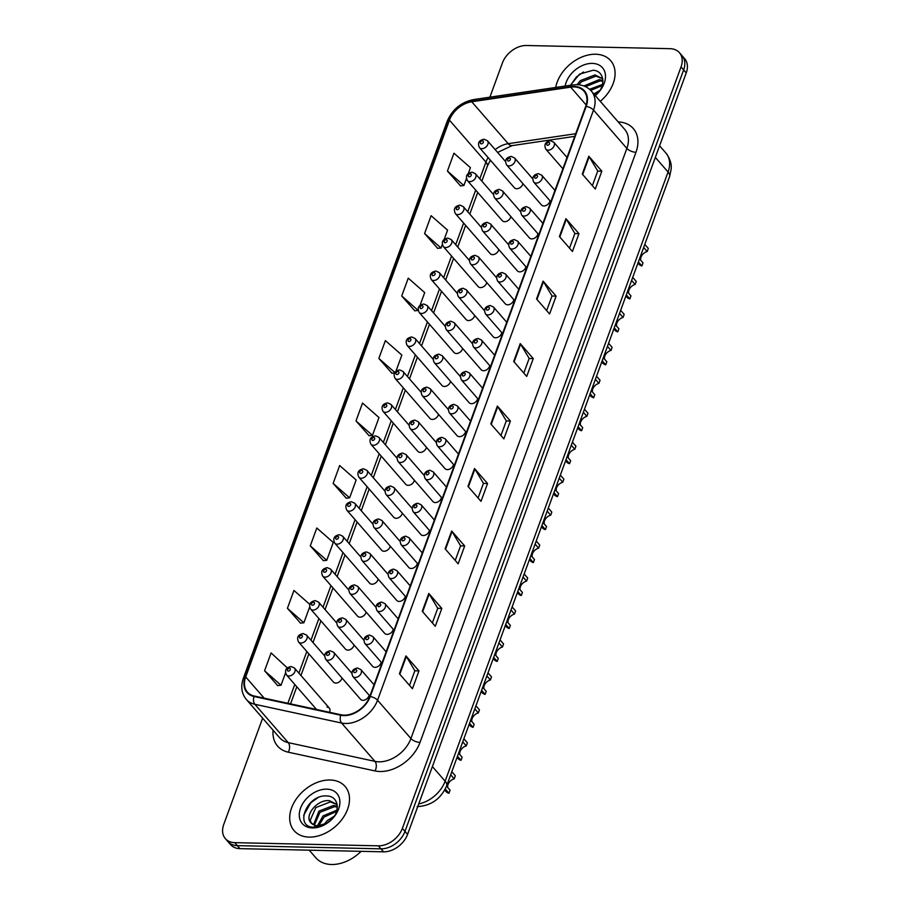 <?xml version="1.0" encoding="UTF-8"?>
<svg xmlns="http://www.w3.org/2000/svg" width="910" height="910" viewBox="0 0 910 910"><rect width="100%" height="100%" fill="white"/><g stroke="black" fill="none" stroke-linecap="round" stroke-linejoin="round"><path stroke-width="1.36" d="M493.482 194.501L475.395 173.719A5.278 3.731 139 0 1 475.031 178.713A5.278 3.731 139 0 1 469.787 181.636A5.278 3.731 139 0 1 467.444 180.635L502.286 220.686A5.278 3.731 -41 0 0 504.64 221.687A5.278 3.731 -41 0 0 510.863 216.58M481.424 227.454L463.338 206.672A5.278 3.731 139 0 1 462.962 211.677A5.278 3.731 139 0 1 457.719 214.589A5.278 3.731 139 0 1 455.375 213.588L490.228 253.651A5.278 3.731 -41 0 0 492.572 254.652A5.278 3.731 -41 0 0 498.794 249.533M469.367 260.419L451.269 239.626A5.278 3.731 139 0 1 450.905 244.631A5.278 3.731 139 0 1 445.661 247.554A5.278 3.731 139 0 1 443.318 246.553L478.171 286.604A5.278 3.731 -41 0 0 480.514 287.606A5.278 3.731 -41 0 0 486.736 282.487M457.298 293.373L439.212 272.579A5.278 3.731 139 0 1 438.847 277.584A5.278 3.731 139 0 1 433.604 280.507A5.278 3.731 139 0 1 431.26 279.506L466.113 319.558A5.278 3.731 -41 0 0 468.457 320.559A5.278 3.731 -41 0 0 474.679 315.451M445.24 326.326L427.154 305.544A5.278 3.731 139 0 1 426.79 310.537A5.278 3.731 139 0 1 421.546 313.461A5.278 3.731 139 0 1 419.191 312.46L454.045 352.523A5.278 3.731 -41 0 0 456.399 353.524A5.278 3.731 -41 0 0 462.621 348.405M433.183 359.291L415.096 338.497A5.278 3.731 139 0 1 414.721 343.502A5.278 3.731 139 0 1 409.477 346.426A5.278 3.731 139 0 1 407.134 345.425L441.987 385.476A5.278 3.731 -41 0 0 444.33 386.477A5.278 3.731 -41 0 0 450.552 381.358M421.125 392.244L403.028 371.451A5.278 3.731 139 0 1 402.664 376.456A5.278 3.731 139 0 1 397.42 379.379A5.278 3.731 139 0 1 395.076 378.378L429.929 418.429A5.278 3.731 -41 0 0 432.273 419.43A5.278 3.731 -41 0 0 438.495 414.323M409.056 425.197L390.97 404.415A5.278 3.731 139 0 1 390.606 409.409A5.278 3.731 139 0 1 385.362 412.332A5.278 3.731 139 0 1 383.019 411.331L417.872 451.394A5.278 3.731 -41 0 0 420.215 452.395A5.278 3.731 -41 0 0 426.437 447.276M396.999 458.162L378.913 437.369A5.278 3.731 139 0 1 378.537 442.374A5.278 3.731 139 0 1 373.305 445.286A5.278 3.731 139 0 1 370.95 444.285L405.803 484.347A5.278 3.731 -41 0 0 408.158 485.349A5.278 3.731 -41 0 0 414.38 480.23M384.941 491.116L366.855 470.322A5.278 3.731 139 0 1 366.48 475.327A5.278 3.731 139 0 1 361.236 478.25A5.278 3.731 139 0 1 358.893 477.25L393.746 517.301A5.278 3.731 -41 0 0 396.089 518.302A5.278 3.731 -41 0 0 402.311 513.195M372.873 524.069L354.786 503.287A5.278 3.731 139 0 1 354.422 508.28A5.278 3.731 139 0 1 349.178 511.204A5.278 3.731 139 0 1 346.835 510.203L381.688 550.254A5.278 3.731 -41 0 0 384.031 551.255A5.278 3.731 -41 0 0 390.253 546.148M360.815 557.022L342.729 536.24A5.278 3.731 139 0 1 342.365 541.245A5.278 3.731 139 0 1 337.121 544.157A5.278 3.731 139 0 1 334.778 543.156L369.631 583.219A5.278 3.731 -41 0 0 371.974 584.22A5.278 3.731 -41 0 0 378.196 579.101M348.757 589.987L330.671 569.194A5.278 3.731 139 0 1 330.296 574.199A5.278 3.731 139 0 1 325.063 577.122A5.278 3.731 139 0 1 322.709 576.121L357.562 616.172A5.278 3.731 -41 0 0 359.905 617.173A5.278 3.731 -41 0 0 366.127 612.055M336.7 622.94L318.602 602.147A5.278 3.731 139 0 1 318.238 607.152A5.278 3.731 139 0 1 312.995 610.075A5.278 3.731 139 0 1 310.651 609.074L345.504 649.126A5.278 3.731 -41 0 0 347.848 650.127A5.278 3.731 -41 0 0 354.07 645.019M324.631 655.894L306.545 635.112A5.278 3.731 139 0 1 306.181 640.105A5.278 3.731 139 0 1 300.937 643.029A5.278 3.731 139 0 1 298.594 642.028L333.447 682.09A5.278 3.731 -41 0 0 335.79 683.091A5.278 3.731 -41 0 0 342.012 677.973M505.539 161.548L487.453 140.754A5.278 3.731 139 0 1 487.089 145.759A5.278 3.731 139 0 1 481.845 148.683A5.278 3.731 139 0 1 479.502 147.682L514.355 187.733A5.278 3.731 -41 0 0 516.698 188.734A5.278 3.731 -41 0 0 522.92 183.627M520.611 211.723L502.513 190.929A5.278 3.731 139 0 1 502.149 195.934A5.278 3.731 139 0 1 496.905 198.846A5.278 3.731 139 0 1 494.562 197.845L529.415 237.908A5.278 3.731 -41 0 0 531.759 238.909A5.278 3.731 -41 0 0 537.981 233.79M508.542 244.676L490.456 223.883A5.278 3.731 139 0 1 490.092 228.888A5.278 3.731 139 0 1 484.848 231.811A5.278 3.731 139 0 1 482.505 230.81L517.358 270.861A5.278 3.731 -41 0 0 519.701 271.863A5.278 3.731 -41 0 0 525.923 266.755M496.485 277.63L478.398 256.848A5.278 3.731 139 0 1 478.034 261.841A5.278 3.731 139 0 1 472.79 264.764A5.278 3.731 139 0 1 470.447 263.763L505.289 303.815A5.278 3.731 -41 0 0 507.643 304.816A5.278 3.731 -41 0 0 513.866 299.709M484.427 310.583L466.341 289.801A5.278 3.731 139 0 1 465.965 294.806A5.278 3.731 139 0 1 460.722 297.718A5.278 3.731 139 0 1 458.378 296.717L493.231 336.78A5.278 3.731 -41 0 0 495.575 337.781A5.278 3.731 -41 0 0 501.797 332.662M472.37 343.548L454.272 322.754A5.278 3.731 139 0 1 453.908 327.759A5.278 3.731 139 0 1 448.664 330.683A5.278 3.731 139 0 1 446.321 329.682L481.174 369.733A5.278 3.731 -41 0 0 483.517 370.734A5.278 3.731 -41 0 0 489.739 365.615M460.301 376.501L442.214 355.708A5.278 3.731 139 0 1 441.85 360.713A5.278 3.731 139 0 1 436.607 363.636A5.278 3.731 139 0 1 434.263 362.635L469.116 402.686A5.278 3.731 -41 0 0 471.46 403.687A5.278 3.731 -41 0 0 477.682 398.58M448.243 409.454L430.157 388.672A5.278 3.731 139 0 1 429.793 393.666A5.278 3.731 139 0 1 424.549 396.589A5.278 3.731 139 0 1 422.195 395.588L457.048 435.651A5.278 3.731 -41 0 0 459.402 436.652A5.278 3.731 -41 0 0 465.624 431.533M436.186 442.419L418.099 421.626A5.278 3.731 139 0 1 417.724 426.631A5.278 3.731 139 0 1 412.48 429.554A5.278 3.731 139 0 1 410.137 428.553L444.99 468.604A5.278 3.731 -41 0 0 447.333 469.605A5.278 3.731 -41 0 0 453.555 464.487M424.128 475.373L406.031 454.579A5.278 3.731 139 0 1 405.667 459.584A5.278 3.731 139 0 1 400.423 462.507A5.278 3.731 139 0 1 398.079 461.507L432.933 501.558A5.278 3.731 -41 0 0 435.276 502.559A5.278 3.731 -41 0 0 441.498 497.451M412.059 508.326L393.973 487.544A5.278 3.731 139 0 1 393.609 492.537A5.278 3.731 139 0 1 388.365 495.461A5.278 3.731 139 0 1 386.022 494.46L420.875 534.523A5.278 3.731 -41 0 0 423.218 535.524A5.278 3.731 -41 0 0 429.44 530.405M400.002 541.291L381.916 520.497A5.278 3.731 139 0 1 381.552 525.502A5.278 3.731 139 0 1 376.308 528.414A5.278 3.731 139 0 1 373.953 527.413L408.806 567.476A5.278 3.731 -41 0 0 411.161 568.477A5.278 3.731 -41 0 0 417.383 563.358M387.944 574.244L369.858 553.451A5.278 3.731 139 0 1 369.483 558.456A5.278 3.731 139 0 1 364.239 561.379A5.278 3.731 139 0 1 361.896 560.378L396.749 600.429A5.278 3.731 -41 0 0 399.092 601.43A5.278 3.731 -41 0 0 405.314 596.323M375.887 607.197L357.789 586.415A5.278 3.731 139 0 1 357.425 591.409A5.278 3.731 139 0 1 352.181 594.332A5.278 3.731 139 0 1 349.838 593.331L384.691 633.383A5.278 3.731 -41 0 0 387.034 634.384A5.278 3.731 -41 0 0 393.257 629.276M363.818 640.151L345.732 619.369A5.278 3.731 139 0 1 345.368 624.374A5.278 3.731 139 0 1 340.124 627.286A5.278 3.731 139 0 1 337.781 626.285L372.634 666.347A5.278 3.731 -41 0 0 374.977 667.348A5.278 3.731 -41 0 0 381.199 662.23M351.76 673.116L333.674 652.322A5.278 3.731 139 0 1 333.299 657.327A5.278 3.731 139 0 1 328.066 660.25A5.278 3.731 139 0 1 325.712 659.249L360.565 699.301A5.278 3.731 -41 0 0 362.919 700.302A5.278 3.731 -41 0 0 369.141 695.183M532.668 178.758L514.582 157.976A5.278 3.731 139 0 1 514.207 162.97A5.278 3.731 139 0 1 508.963 165.893A5.278 3.731 139 0 1 506.62 164.892L541.473 204.955A5.278 3.731 -41 0 0 543.816 205.956A5.278 3.731 -41 0 0 550.038 200.837M329.477 712.28A5.278 3.731 -41 0 0 329.34 708.116A5.278 3.731 -41 0 0 326.997 707.115M595.64 54.236A33.738 23.899 -41 0 0 555.726 87.44A33.738 23.899 -41 0 1 595.64 54.236A33.738 23.899 -41 0 1 610.644 60.64A33.738 23.899 -41 0 0 595.64 54.236M330.046 779.995A33.738 23.899 -41 0 0 296.489 798.684A33.738 23.899 -41 0 0 294.146 830.705A33.738 23.899 -41 0 0 309.15 837.109A33.738 23.899 -41 0 0 342.706 818.409A33.738 23.899 -41 0 0 345.061 786.399A33.738 23.899 -41 0 0 330.046 779.995A33.738 23.899 -41 0 0 296.489 798.684A33.738 23.899 -41 0 0 294.146 830.705A33.738 23.899 -41 0 0 309.15 837.109A33.738 23.899 -41 0 0 342.706 818.409A33.738 23.899 -41 0 0 345.061 786.399A33.738 23.899 -41 0 0 330.046 779.995M574.005 86.928A22.5 15.936 139 0 1 584.004 91.193A22.5 15.936 139 0 1 585.721 106.379L369.756 696.514A22.5 15.936 139 0 1 340.977 714.771L254.277 696.025A22.5 15.936 139 0 1 247.406 692.123A22.5 15.936 139 0 1 245.7 676.938L449.449 120.165A22.5 15.936 139 0 1 471.744 101.761L570.661 87.144A22.5 15.936 139 0 1 574.005 86.928M574.176 86.45A23.057 16.334 -41 0 0 570.741 86.677L471.835 101.294A23.057 16.334 -41 0 0 448.983 120.154L245.234 676.926A23.057 16.334 -41 0 0 254.015 696.491L340.727 715.237A23.057 16.334 -41 0 0 370.222 696.514L586.188 106.39A23.057 16.334 -41 0 0 574.176 86.45M262.637 718.183L223.758 824.414A21.089 14.935 -41 0 0 225.362 838.645L230.571 844.639A21.089 14.935 -41 0 0 239.956 848.643L383.542 851.828L380.937 848.837A21.089 14.935 -41 0 0 404.984 831.376L683.637 69.922A21.089 14.935 -41 0 0 682.034 55.692A21.089 14.935 -41 0 1 683.637 69.922L404.984 831.376A21.089 14.935 -41 0 1 380.937 848.837L237.351 845.64L380.937 848.837L378.333 845.834A21.089 14.935 -41 0 0 402.379 828.384L681.033 66.93A21.089 14.935 -41 0 0 679.429 52.689A21.089 14.935 -41 0 0 670.044 48.685L526.458 45.5A21.089 14.935 -41 0 0 502.411 62.961L489.899 97.177M227.966 841.636A21.089 14.935 -41 0 0 237.351 845.64A21.089 14.935 -41 0 1 227.966 841.636M399.399 673.764L412.435 688.734L418.964 670.886L405.94 655.917L399.399 673.764M409.511 685.378L414.869 670.727L406.315 656.44A5.619 2.434 -159.9 0 0 405.94 655.917M414.846 670.795L418.964 670.886M422.263 611.304L435.287 626.273L441.816 608.426L428.792 593.457L422.263 611.304M432.364 622.918L437.733 608.267L429.179 593.968A5.619 2.434 -159.9 0 0 428.792 593.457M437.71 608.335L441.816 608.426M445.115 548.832L458.151 563.813L464.68 545.966L451.656 530.996L445.115 548.832M455.227 560.458L460.585 545.795L452.031 531.508A5.619 2.434 -159.9 0 0 451.656 530.996M460.562 545.875L464.68 545.966M467.979 486.372L481.003 501.353L487.544 483.506L474.508 468.525L467.979 486.372M478.091 497.986L483.449 483.335L474.895 469.048A5.619 2.434 -159.9 0 0 474.508 468.525M483.426 483.415L487.544 483.506M582.275 174.06L595.299 189.03L601.829 171.182L588.804 156.213L582.275 174.06M592.376 185.674L597.745 171.023L589.179 156.725A5.619 2.434 -159.9 0 0 588.804 156.213M597.711 171.091L601.829 171.182M559.411 236.52L572.435 251.501L578.976 233.654L565.94 218.673L559.411 236.52M569.524 248.134L574.881 233.483L566.327 219.196A5.619 2.434 -159.9 0 0 565.94 218.673M574.858 233.563L578.976 233.654M536.559 298.98L549.583 313.961L556.112 296.114L543.088 281.133L536.559 298.98M546.66 310.606L552.029 295.943L543.463 281.656A5.619 2.434 -159.9 0 0 543.088 281.133M551.995 296.023L556.112 296.114M513.695 361.452L526.719 376.421L533.26 358.574L520.224 343.605L513.695 361.452M523.807 373.066L529.165 358.415L520.611 344.116A5.619 2.434 -159.9 0 0 520.224 343.605M529.142 358.483L533.26 358.574M490.831 423.912L503.867 438.882L510.396 421.034L497.372 406.065L490.831 423.912M500.944 435.526L506.301 420.875L497.747 406.588A5.619 2.434 -159.9 0 0 497.372 406.065M506.278 420.943L510.396 421.034M600.282 101.328A33.738 23.899 -41 0 0 610.644 60.64A33.738 23.899 -41 0 1 600.282 101.328M225.362 838.645A21.089 14.935 -41 0 0 234.746 842.649L378.333 845.834M310.287 545.841L326.747 560.31L333.276 542.462L316.816 527.993L310.287 545.841L323.38 560.651M309.855 604.422L293.953 590.454L287.423 608.301L300.516 623.111M287.355 667.963L271.1 652.925L264.571 670.772L277.664 685.571M395.896 371.36L401.856 355.071L385.385 340.602L378.856 358.449L391.948 373.259M420.01 305.441L424.708 292.611L408.249 278.142L401.72 295.989L414.812 310.799M444.137 239.523L447.572 230.15L431.113 215.681L424.572 233.529L437.664 248.328M468.263 173.617L470.424 167.679L453.965 153.221L447.436 171.057L460.528 185.868M333.14 483.381L349.611 497.85L356.14 480.002L339.669 465.533L333.14 483.381L346.232 498.179M356.003 420.921L372.463 435.378L378.992 417.531L362.533 403.073L356.003 420.921L369.096 435.719M372.463 435.378L368.903 435.742M394.599 372.986L391.755 373.282M378.856 358.449L394.872 372.52M401.72 295.989L418.19 310.424M418.179 310.458L414.619 310.81M424.572 233.529L441.043 247.986L442.317 244.506M441.043 247.986L437.471 248.35M447.436 171.057L463.895 185.526L466.432 178.588M463.895 185.526L460.335 185.89M349.611 497.85L346.039 498.202M326.747 560.31L323.186 560.662M287.423 608.301L303.894 622.77L309.65 607.027M303.894 622.77L300.323 623.134M264.571 670.772L281.031 685.23L285.524 672.945M281.031 685.23L277.47 685.594M383.542 851.828A21.089 14.935 -41 0 0 407.589 834.368L686.242 72.914A21.089 14.935 -41 0 0 684.639 58.684L679.429 52.689M644.78 244.415L648.295 248.464L647.181 251.535L643.654 247.486M638.376 261.909L641.903 265.947A10.545 7.473 139 0 1 638.9 264.173L637.944 263.081M641.903 265.947L643.029 262.888L639.503 258.838M640.742 260.26A7.03 4.982 139 0 1 647.181 251.535M632.712 277.379L636.238 281.429L635.112 284.489L631.597 280.439M626.319 294.863L629.845 298.912A10.545 7.473 139 0 1 626.831 297.126L625.887 296.034M629.845 298.912L630.96 295.841L627.445 291.791M628.685 293.213A7.03 4.982 139 0 1 635.112 284.489M620.654 310.333L624.18 314.382L623.054 317.453L619.528 313.404M614.261 327.816L617.776 331.866A10.545 7.473 139 0 1 614.773 330.08L613.829 328.999M617.776 331.866L618.902 328.794L615.376 324.745M616.616 326.178A7.03 4.982 139 0 1 623.054 317.453M608.597 343.286L612.123 347.336L610.997 350.407L607.47 346.357M602.192 360.769L605.719 364.819A10.545 7.473 139 0 1 602.716 363.045L601.772 361.952M605.719 364.819L606.845 361.759L603.319 357.71M604.558 359.132A7.03 4.982 139 0 1 610.997 350.407M596.539 376.239L600.054 380.289L598.939 383.36L595.413 379.311M590.135 393.734L593.661 397.784A10.545 7.473 139 0 1 590.658 395.998L589.703 394.906M593.661 397.784L594.787 394.712L591.261 390.663M592.501 392.085A7.03 4.982 139 0 1 598.939 383.36M593.855 93.946L599.872 90.42M594.89 95.129L597.79 93.104M589.578 89.305L602.522 84.403M590.726 90.397L602.181 85.62M583.89 85.984L599.11 79.682L602.932 80.569M585.46 86.643L600.145 80.865L602.932 81.388M577.008 84.687L580.398 80.603L594.969 74.927L602.75 78.772M578.771 84.801L581.433 81.798L596.005 76.121L602.761 78.863M595.242 95.55A22.921 16.232 -41 0 0 605.434 74.95A22.921 16.232 -41 0 0 592.285 63.393A22.921 16.232 -41 0 0 565.155 86.052M595.197 95.561C606.367 87.121 604.866 70.707 593.058 70.252L579.568 74.119L570.365 85.278M570.547 85.256L576.371 76.997L583.458 71.981M309.229 850.179L315.884 857.823A35.149 24.9 -41 0 0 331.513 864.5A35.149 24.9 -41 0 0 361.122 851.328M323.869 824.642L327.213 820.627L334.277 816.179M326.929 823.175L332.196 818.863M317.465 825.723L323.073 815.872L336.927 810.162M318.716 825.734L324.108 817.066L336.586 811.39M313.54 824.744L318.944 811.117L333.515 805.441L337.348 806.328M314.382 825.108L319.979 812.312L334.55 806.635L337.348 807.147M310.606 822.413A15.891 11.261 -41 0 0 310.867 822.731A15.891 11.261 -41 0 0 317.931 825.745A15.891 11.261 -41 0 0 329.602 821.32C340.784 812.88 339.271 796.466 327.464 796.022C307.182 793.52 293.907 826.689 313.222 827.213L327.213 823.106L316.1 826.485L310.606 822.413C304.27 815.656 317.215 799.116 329.386 800.686L337.155 804.531M311.425 823.311L310.23 820.217L315.838 807.557L330.421 801.881L337.166 804.633M326.701 789.152A22.921 16.232 -41 0 0 300.562 808.125A22.921 16.232 -41 0 0 312.505 827.952A22.921 16.232 -41 0 0 338.634 808.979A22.921 16.232 -41 0 0 326.701 789.152M303.701 815.258L310.788 802.756L317.863 797.74M584.47 409.204L587.996 413.254L586.87 416.314L583.356 412.275M578.077 426.688L581.604 430.737A10.545 7.473 139 0 1 578.589 428.951L577.645 427.859M581.604 430.737L582.718 427.666L579.204 423.616M580.443 425.05A7.03 4.982 139 0 1 586.87 416.314M572.413 442.158L575.939 446.207L574.813 449.278L571.287 445.229M566.02 459.641L569.535 463.69A10.545 7.473 139 0 1 566.532 461.916L565.588 460.824M569.535 463.69L570.661 460.631L567.135 456.581M568.375 458.003A7.03 4.982 139 0 1 574.813 449.278M560.355 475.111L563.881 479.161L562.755 482.232L559.229 478.182M553.951 492.606L557.477 496.655A10.545 7.473 139 0 1 554.474 494.869L553.53 493.777M557.477 496.655L558.603 493.584L555.077 489.534M556.317 490.956A7.03 4.982 139 0 1 562.755 482.232M548.298 508.076L551.813 512.125L550.698 515.185L547.172 511.136M541.894 525.559L545.42 529.609A10.545 7.473 139 0 1 542.417 527.823L541.461 526.731M545.42 529.609L546.535 526.537L543.02 522.488M544.26 523.91A7.03 4.982 139 0 1 550.698 515.185M536.229 541.029L539.755 545.079L538.629 548.15L535.114 544.1M529.836 558.512L533.362 562.562A10.545 7.473 139 0 1 530.348 560.776L529.404 559.696M533.362 562.562L534.477 559.491L530.962 555.441M532.191 556.875A7.03 4.982 139 0 1 538.629 548.15M524.171 573.982L527.698 578.032L526.572 581.103L523.045 577.054M517.779 591.477L521.293 595.515A10.545 7.473 139 0 1 518.29 593.741L517.346 592.649M521.293 595.515L522.42 592.456L518.893 588.406M520.133 589.828A7.03 4.982 139 0 1 526.572 581.103M512.114 606.947L515.64 610.985L514.514 614.057L510.988 610.007M505.71 624.431L509.236 628.48A10.545 7.473 139 0 1 506.233 626.694L505.277 625.602M509.236 628.48L510.362 625.409L506.836 621.359M508.076 622.781A7.03 4.982 139 0 1 514.514 614.057M500.056 639.901L503.571 643.95L502.457 647.021L498.93 642.972M493.652 657.384L497.178 661.433A10.545 7.473 139 0 1 494.175 659.648L493.22 658.567M497.178 661.433L498.293 658.362L494.778 654.313M496.018 655.746A7.03 4.982 139 0 1 502.457 647.021M487.987 672.854L491.514 676.904L490.388 679.975L486.873 675.925M481.595 690.337L485.11 694.387A10.545 7.473 139 0 1 482.107 692.612L481.162 691.52M485.11 694.387L486.236 691.327L482.709 687.278M483.949 688.699A7.03 4.982 139 0 1 490.388 679.975M475.93 705.807L479.456 709.857L478.33 712.928L474.804 708.879M469.537 723.302L473.052 727.352A10.545 7.473 139 0 1 470.049 725.566L469.105 724.474M473.052 727.352L474.178 724.28L470.652 720.231M471.892 721.653A7.03 4.982 139 0 1 478.33 712.928M463.873 738.772L467.387 742.822L466.273 745.881L462.746 741.843M457.468 756.255L460.995 760.305A10.545 7.473 139 0 1 457.992 758.519L457.036 757.427M460.995 760.305L462.121 757.234L458.594 753.184M459.834 754.606A7.03 4.982 139 0 1 466.273 745.881M451.815 771.726L455.33 775.775L454.215 778.846L450.689 774.797M445.252 789.027L448.937 793.258A10.545 7.473 139 0 1 445.934 791.484L444.694 790.062M448.937 793.258L450.052 790.187L446.537 786.138M447.777 787.571A7.03 4.982 139 0 1 454.215 778.846M618.186 121.906A35.149 24.9 139 0 1 635.965 152.288L420.01 742.412A7.03 3.049 20.1 0 1 410.911 738.545L626.865 148.41A28.119 19.918 -41 0 0 624.738 129.436L591.375 91.102A28.119 19.918 139 0 1 593.513 110.076A7.03 3.049 -159.9 0 0 586.188 106.39M420.01 742.412A35.149 24.9 139 0 1 379.936 771.509A35.149 24.9 139 0 1 375.034 770.941L288.322 752.206A35.149 24.9 139 0 1 273.091 730.218M378.856 761.818A28.119 19.918 -41 0 0 410.911 738.545L377.559 700.211A28.119 19.918 139 0 1 341.58 723.029L254.868 704.294A28.119 19.918 139 0 1 246.292 699.403L279.643 737.737A28.119 19.918 -41 0 0 288.231 742.628L374.931 761.363A28.119 19.918 -41 0 0 378.856 761.818M591.375 91.102C587.701 87.019 582.866 84.88 576.849 84.687L572.526 84.96A7.03 3.321 81.6 0 0 570.741 86.677M572.526 84.96L473.621 99.577C461.086 102.182 452.27 109.439 447.14 121.371A7.03 3.049 20.1 0 1 448.983 120.154M245.234 676.926A7.03 3.049 -159.9 0 0 243.391 678.143C240.547 686.413 241.514 693.5 246.292 699.403M254.015 696.491A7.03 4.391 102.2 0 0 254.868 704.294L288.231 742.628A7.03 4.391 -77.8 0 1 288.322 752.206M473.621 99.577A7.03 3.321 81.6 0 0 471.835 101.294M340.727 715.237A7.03 4.391 102.2 0 0 341.58 723.029L374.931 761.363A7.03 4.391 -77.8 0 1 375.034 770.941M370.222 696.514A7.03 3.049 20.1 0 1 377.559 700.211L593.513 110.076L626.865 148.41A7.03 3.049 20.1 0 0 635.965 152.288M402.379 828.384L407.589 834.368M681.033 66.93L686.242 72.914M234.746 842.649L239.956 848.643M245.7 676.938L264.173 698.163M570.661 87.144L586.177 104.98M471.744 101.761L508.224 143.689A22.5 15.936 -41 0 0 495.176 149.627M575.712 133.713L508.224 143.689A12.649 5.983 -98.4 0 0 512.114 145.623L497.599 152.414M488.113 157.589A22.5 15.936 -41 0 0 485.929 162.094L479.82 178.792M449.449 120.165L485.929 162.094A12.649 5.483 20.1 0 1 487.305 166.212L481.845 181.124M475.68 190.11L467.751 211.757M463.622 223.064L455.694 244.71M451.553 256.017L443.636 277.664M439.496 288.97L431.579 310.628M427.438 321.935L419.51 343.582M415.381 354.889L407.452 376.535M403.312 387.842L395.395 409.489M391.254 420.807L383.337 442.453M379.197 453.76L371.269 475.407M367.139 486.713L359.211 508.36M355.071 519.678L347.154 541.325M343.013 552.632L335.096 574.278M330.956 585.585L323.027 607.232M318.887 618.538L310.97 640.196M306.829 651.503L298.912 673.15M294.772 684.457L287.879 703.293M491.241 424.378L497.747 406.588M514.093 361.907L520.611 344.116M536.957 299.447L543.463 281.656M559.809 236.987L566.327 219.196M582.673 174.515L589.179 156.725M468.377 486.839L474.895 469.048M445.525 549.299L452.031 531.508M422.661 611.759L429.179 593.968M399.808 674.23L406.315 656.44M418.714 803.951A28.119 19.918 -41 0 0 445.138 781.201L668.065 172.036A28.119 19.918 -41 0 0 665.927 153.062C672.115 161.127 671.284 167.815 671.193 169.021L669.589 176.608L446.673 785.774A14.059 6.097 20.1 0 0 445.138 781.201L432.398 766.561M655.325 157.396L668.065 172.036A14.059 6.097 20.1 0 1 669.589 176.608M548.15 150.15A5.278 3.731 139 0 1 545.807 149.149C543.805 144.61 545.34 141.789 550.413 140.686L553.758 142.233A5.278 3.731 139 0 1 553.394 147.227A5.278 3.731 139 0 1 548.15 150.15M548.696 142.335A1.763 1.24 -41 0 0 547.615 145.304A1.763 1.24 -41 0 0 548.696 142.335M508.428 161.047A1.763 1.24 -41 0 0 509.52 158.078A1.763 1.24 -41 0 0 508.428 161.047M481.299 143.837A1.763 1.24 -41 0 0 482.391 140.857A1.763 1.24 -41 0 0 481.299 143.837M536.092 183.115A5.278 3.731 139 0 1 533.749 182.114C531.747 177.564 533.271 174.743 538.345 173.651L541.7 175.186A5.278 3.731 139 0 1 541.336 180.191A5.278 3.731 139 0 1 536.092 183.115M536.638 175.289A1.763 1.24 -41 0 0 535.558 178.258A1.763 1.24 -41 0 0 536.638 175.289M524.035 216.068A5.278 3.731 139 0 1 521.692 215.067C519.678 210.517 521.214 207.696 526.287 206.604L529.643 208.14A5.278 3.731 139 0 1 529.279 213.145A5.278 3.731 139 0 1 524.035 216.068M524.581 208.242A1.763 1.24 -41 0 0 523.489 211.222A1.763 1.24 -41 0 0 524.581 208.242M511.966 249.021A5.278 3.731 139 0 1 509.623 248.02C507.621 243.47 509.156 240.661 514.23 239.557L517.585 241.105A5.278 3.731 139 0 1 517.21 246.098A5.278 3.731 139 0 1 511.966 249.021M512.523 241.207A1.763 1.24 -41 0 0 511.431 244.176A1.763 1.24 -41 0 0 512.523 241.207M499.909 281.975A5.278 3.731 139 0 1 497.565 280.974C495.563 276.435 497.099 273.614 502.161 272.522L505.516 274.058A5.278 3.731 139 0 1 505.152 279.063A5.278 3.731 139 0 1 499.909 281.975M500.454 274.16A1.763 1.24 -41 0 0 499.374 277.129A1.763 1.24 -41 0 0 500.454 274.16M496.371 194.001A1.763 1.24 -41 0 0 497.451 191.032A1.763 1.24 -41 0 0 496.371 194.001M484.302 226.965A1.763 1.24 -41 0 0 485.394 223.985A1.763 1.24 -41 0 0 484.302 226.965M472.245 259.919A1.763 1.24 -41 0 0 473.337 256.938A1.763 1.24 -41 0 0 472.245 259.919M487.851 314.94A5.278 3.731 139 0 1 485.508 313.939C483.494 309.389 485.03 306.568 490.103 305.476L493.459 307.011A5.278 3.731 139 0 1 493.095 312.016A5.278 3.731 139 0 1 487.851 314.94M488.397 307.114A1.763 1.24 -41 0 0 487.305 310.094A1.763 1.24 -41 0 0 488.397 307.114M475.793 347.893A5.278 3.731 139 0 1 473.45 346.892C471.437 342.342 472.972 339.521 478.046 338.429L481.401 339.976A5.278 3.731 139 0 1 481.037 344.97A5.278 3.731 139 0 1 475.793 347.893M476.339 340.067A1.763 1.24 -41 0 0 475.248 343.047A1.763 1.24 -41 0 0 476.339 340.067M463.725 380.846A5.278 3.731 139 0 1 461.381 379.845C459.379 375.307 460.915 372.486 465.988 371.382L469.344 372.929A5.278 3.731 139 0 1 468.968 377.934A5.278 3.731 139 0 1 463.725 380.846M464.282 373.032A1.763 1.24 -41 0 0 463.19 376.001A1.763 1.24 -41 0 0 464.282 373.032M460.187 292.872A1.763 1.24 -41 0 0 461.279 289.903A1.763 1.24 -41 0 0 460.187 292.872M448.129 325.837A1.763 1.24 -41 0 0 449.21 322.857A1.763 1.24 -41 0 0 448.129 325.837M436.061 358.79A1.763 1.24 -41 0 0 437.153 355.81A1.763 1.24 -41 0 0 436.061 358.79M451.667 413.811A5.278 3.731 139 0 1 449.324 412.81C447.322 408.26 448.858 405.439 453.919 404.347L457.275 405.883A5.278 3.731 139 0 1 456.911 410.888A5.278 3.731 139 0 1 451.667 413.811M452.213 405.985A1.763 1.24 -41 0 0 451.132 408.965A1.763 1.24 -41 0 0 452.213 405.985M439.61 446.764A5.278 3.731 139 0 1 437.266 445.763C435.253 441.213 436.789 438.392 441.862 437.3L445.217 438.836A5.278 3.731 139 0 1 444.853 443.841A5.278 3.731 139 0 1 439.61 446.764M440.156 438.938A1.763 1.24 -41 0 0 439.064 441.919A1.763 1.24 -41 0 0 440.156 438.938M427.552 479.718A5.278 3.731 139 0 1 425.209 478.717C423.195 474.178 424.731 471.357 429.804 470.254L433.16 471.801A5.278 3.731 139 0 1 432.796 476.795A5.278 3.731 139 0 1 427.552 479.718M428.098 471.903A1.763 1.24 -41 0 0 427.006 474.872A1.763 1.24 -41 0 0 428.098 471.903M415.483 512.683A5.278 3.731 139 0 1 413.14 511.682C411.138 507.132 412.674 504.311 417.747 503.219L421.102 504.754A5.278 3.731 139 0 1 420.727 509.759A5.278 3.731 139 0 1 415.483 512.683M416.041 504.857A1.763 1.24 -41 0 0 414.949 507.825A1.763 1.24 -41 0 0 416.041 504.857M403.426 545.636A5.278 3.731 139 0 1 401.082 544.635C399.08 540.085 400.605 537.264 405.678 536.172L409.034 537.708A5.278 3.731 139 0 1 408.67 542.713A5.278 3.731 139 0 1 403.426 545.636M403.972 537.81A1.763 1.24 -41 0 0 402.891 540.79A1.763 1.24 -41 0 0 403.972 537.81M424.003 391.744A1.763 1.24 -41 0 0 425.095 388.775A1.763 1.24 -41 0 0 424.003 391.744M411.946 424.697A1.763 1.24 -41 0 0 413.038 421.728A1.763 1.24 -41 0 0 411.946 424.697M399.888 457.662A1.763 1.24 -41 0 0 400.969 454.682A1.763 1.24 -41 0 0 399.888 457.662M387.819 490.615A1.763 1.24 -41 0 0 388.911 487.646A1.763 1.24 -41 0 0 387.819 490.615M375.762 523.568A1.763 1.24 -41 0 0 376.854 520.6A1.763 1.24 -41 0 0 375.762 523.568M391.368 578.589A5.278 3.731 139 0 1 389.025 577.588C387.012 573.038 388.547 570.217 393.62 569.125L396.976 570.672A5.278 3.731 139 0 1 396.612 575.666A5.278 3.731 139 0 1 391.368 578.589M391.914 570.775A1.763 1.24 -41 0 0 390.822 573.744A1.763 1.24 -41 0 0 391.914 570.775M379.311 611.543A5.278 3.731 139 0 1 376.956 610.542C374.954 606.003 376.49 603.182 381.563 602.079L384.919 603.626A5.278 3.731 139 0 1 384.555 608.631A5.278 3.731 139 0 1 379.311 611.543M379.857 603.728A1.763 1.24 -41 0 0 378.765 606.697A1.763 1.24 -41 0 0 379.857 603.728M367.242 644.508A5.278 3.731 139 0 1 364.899 643.506C362.897 638.957 364.432 636.135 369.505 635.043L372.861 636.579A5.278 3.731 139 0 1 372.486 641.584A5.278 3.731 139 0 1 367.242 644.508M367.799 636.682A1.763 1.24 -41 0 0 366.707 639.662A1.763 1.24 -41 0 0 367.799 636.682M355.184 677.461A5.278 3.731 139 0 1 352.841 676.46C350.839 671.91 352.363 669.089 357.437 667.997L360.792 669.544A5.278 3.731 139 0 1 360.428 674.538A5.278 3.731 139 0 1 355.184 677.461M355.73 669.635A1.763 1.24 -41 0 0 354.65 672.615A1.763 1.24 -41 0 0 355.73 669.635M363.704 556.533A1.763 1.24 -41 0 0 364.796 553.553A1.763 1.24 -41 0 0 363.704 556.533M351.647 589.487A1.763 1.24 -41 0 0 352.727 586.506A1.763 1.24 -41 0 0 351.647 589.487M339.578 622.44A1.763 1.24 -41 0 0 340.67 619.471A1.763 1.24 -41 0 0 339.578 622.44M327.52 655.405A1.763 1.24 -41 0 0 328.612 652.424A1.763 1.24 -41 0 0 327.52 655.405M469.241 176.79A1.763 1.24 -41 0 0 470.334 173.81A1.763 1.24 -41 0 0 469.241 176.79M457.184 209.744A1.763 1.24 -41 0 0 458.276 206.775A1.763 1.24 -41 0 0 457.184 209.744M445.126 242.708A1.763 1.24 -41 0 0 446.207 239.728A1.763 1.24 -41 0 0 445.126 242.708M433.058 275.662A1.763 1.24 -41 0 0 434.15 272.681A1.763 1.24 -41 0 0 433.058 275.662M421 308.615A1.763 1.24 -41 0 0 422.092 305.646A1.763 1.24 -41 0 0 421 308.615M408.943 341.568A1.763 1.24 -41 0 0 410.035 338.6A1.763 1.24 -41 0 0 408.943 341.568M396.885 374.533A1.763 1.24 -41 0 0 397.966 371.553A1.763 1.24 -41 0 0 396.885 374.533M384.816 407.487A1.763 1.24 -41 0 0 385.908 404.518A1.763 1.24 -41 0 0 384.816 407.487M372.759 440.44A1.763 1.24 -41 0 0 373.851 437.471A1.763 1.24 -41 0 0 372.759 440.44M360.701 473.405A1.763 1.24 -41 0 0 361.793 470.424A1.763 1.24 -41 0 0 360.701 473.405M348.644 506.358A1.763 1.24 -41 0 0 349.724 503.378A1.763 1.24 -41 0 0 348.644 506.358M336.575 539.312A1.763 1.24 -41 0 0 337.667 536.343A1.763 1.24 -41 0 0 336.575 539.312M324.517 572.276A1.763 1.24 -41 0 0 325.609 569.296A1.763 1.24 -41 0 0 324.517 572.276M312.46 605.23A1.763 1.24 -41 0 0 313.54 602.249A1.763 1.24 -41 0 0 312.46 605.23M300.402 638.183A1.763 1.24 -41 0 0 301.483 635.214A1.763 1.24 -41 0 0 300.402 638.183M329.34 708.116L294.487 668.065A5.278 3.731 139 0 1 294.123 673.07A5.278 3.731 139 0 1 288.88 675.982A5.278 3.731 139 0 1 286.536 674.992L316.555 709.493M288.333 671.136A1.763 1.24 -41 0 0 289.425 668.167A1.763 1.24 -41 0 0 288.333 671.136M447.14 121.371L243.391 678.143M490.41 160.217L487.305 166.212M477.704 192.442L469.787 214.089M465.647 225.396L457.73 247.042M453.589 258.349L445.661 279.996M441.521 291.302L433.604 312.96M429.463 324.267L421.546 345.914M417.406 357.221L409.477 378.867M405.348 390.174L397.42 411.82M393.279 423.139L385.362 444.785M381.222 456.092L373.305 477.739M369.164 489.045L361.236 510.692M357.107 522.01L349.178 543.657M345.038 554.963L337.121 576.61M332.98 587.917L325.063 609.563M320.923 620.87L312.995 642.528M308.865 653.835L300.937 675.482M296.796 686.788L290.552 703.874M574.745 136.363L512.114 145.623M665.927 153.062L659.579 145.771M417.121 806.635C431.078 805.839 440.929 798.889 446.673 785.774M562.88 168.771L545.807 149.149M567.021 157.464L553.758 142.233M514.582 157.976L511.227 156.429C505.983 157.475 504.447 160.296 506.62 164.892M487.453 140.754L484.097 139.219C478.865 140.265 477.329 143.075 479.502 147.682M550.823 201.736L533.749 182.114M554.963 190.429L541.7 175.186M538.765 234.689L521.692 215.067M542.906 223.382L529.643 208.14M526.697 267.642L509.623 248.02M530.837 256.336L517.585 241.105M514.639 300.607L497.565 280.974M518.78 289.3L505.516 274.058M502.513 190.929L499.158 189.394C493.925 190.429 492.39 193.25 494.562 197.845M490.456 223.883L487.1 222.347C481.868 223.394 480.332 226.203 482.505 230.81M478.398 256.848L475.043 255.3C469.799 256.347 468.275 259.168 470.447 263.763M502.582 333.56L485.508 313.939M506.722 322.254L493.459 307.011M490.524 366.514L473.45 346.892M494.653 355.207L481.401 339.976M478.455 399.479L461.381 379.845M482.596 388.161L469.344 372.929M466.341 289.801L462.985 288.254C457.741 289.3 456.206 292.121 458.378 296.717M454.272 322.754L450.916 321.219C445.684 322.254 444.148 325.075 446.321 329.682M442.214 355.708L438.859 354.172C433.626 355.218 432.091 358.039 434.263 362.635M466.398 432.432L449.324 412.81M470.538 421.125L457.275 405.883M454.34 465.385L437.266 445.763M458.481 454.079L445.217 438.836M442.283 498.339L425.209 478.717M446.412 487.032L433.16 471.801M430.214 531.303L413.14 511.682M434.354 519.997L421.102 504.754M418.156 564.257L401.082 544.635M422.297 552.95L409.034 537.708M430.157 388.672L426.801 387.125C421.558 388.172 420.033 390.993 422.195 395.588M418.099 421.626L414.744 420.09C409.5 421.125 407.964 423.946 410.137 428.553M406.031 454.579L402.675 453.043C397.442 454.09 395.907 456.911 398.079 461.507M393.973 487.544L390.617 485.997C385.385 487.043 383.849 489.864 386.022 494.46M381.916 520.497L378.56 518.95C373.316 519.997 371.792 522.818 373.953 527.413M406.099 597.21L389.025 577.588M410.239 585.904L396.976 570.672M394.041 630.175L376.956 610.542M398.171 618.857L384.919 603.626M381.973 663.128L364.899 643.506M386.113 651.822L372.861 636.579M369.915 696.082L352.841 676.46M374.055 684.775L360.792 669.544M369.858 553.451L366.502 551.915C361.259 552.95 359.723 555.771 361.896 560.378M357.789 586.415L354.434 584.868C349.201 585.915 347.665 588.736 349.838 593.331M345.732 619.369L342.376 617.822C337.144 618.868 335.608 621.689 337.781 626.285M333.674 652.322L330.319 650.786C325.075 651.822 323.55 654.643 325.712 659.249M475.395 173.719L472.04 172.172C466.796 173.219 465.272 176.039 467.444 180.635M463.338 206.672L459.982 205.125C454.738 206.172 453.203 208.993 455.375 213.588M451.269 239.626L447.913 238.09C442.681 239.125 441.145 241.946 443.318 246.553M439.212 272.579L435.856 271.043C430.623 272.09 429.088 274.911 431.26 279.506M427.154 305.544L423.798 303.997C418.554 305.043 417.03 307.864 419.191 312.46M415.096 338.497L411.741 336.962C406.497 337.997 404.961 340.818 407.134 345.425M403.028 371.451L399.672 369.915C394.439 370.962 392.904 373.783 395.076 378.378M390.97 404.415L387.614 402.868C382.382 403.915 380.846 406.736 383.019 411.331M378.913 437.369L375.557 435.822C370.313 436.868 368.789 439.689 370.95 444.285M366.855 470.322L363.5 468.786C358.256 469.822 356.72 472.643 358.893 477.25M354.786 503.287L351.431 501.74C346.198 502.786 344.662 505.607 346.835 510.203M342.729 536.24L339.373 534.693C334.141 535.74 332.605 538.561 334.778 543.156M330.671 569.194L327.316 567.658C322.072 568.693 320.548 571.514 322.709 576.121M318.602 602.147L315.258 600.611C310.014 601.658 308.479 604.479 310.651 609.074M306.545 635.112L303.189 633.565C297.957 634.611 296.421 637.432 298.594 642.028M294.487 668.065L291.132 666.529C285.899 667.565 284.364 670.386 286.536 674.992"/></g></svg>
